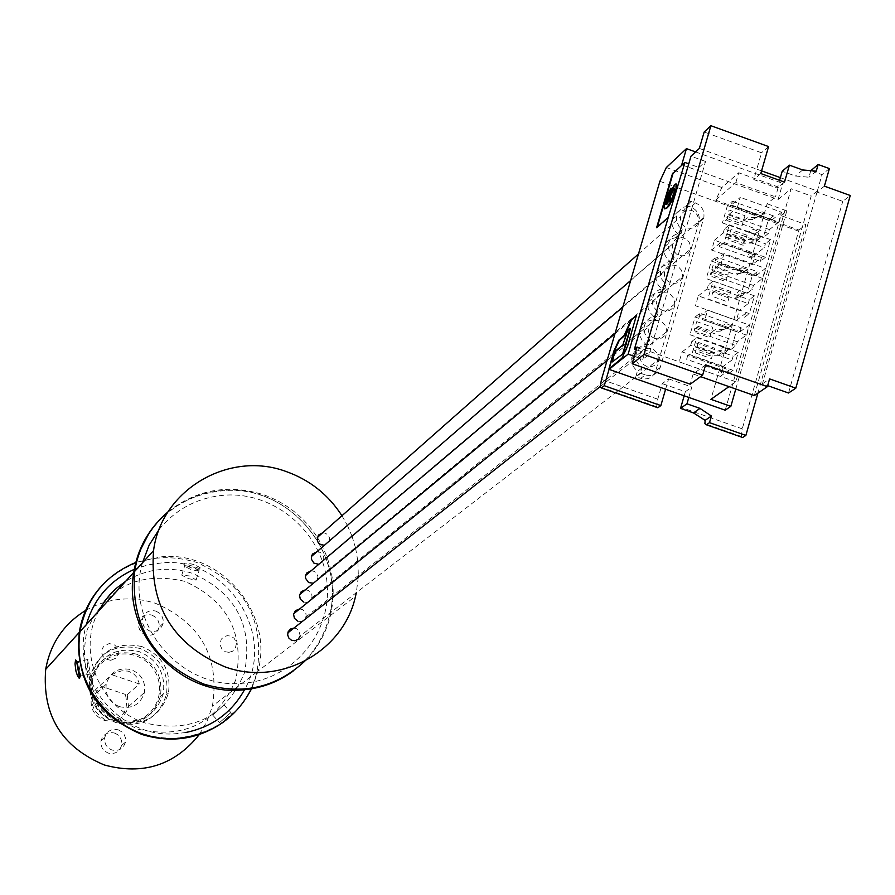 <?xml version="1.0" encoding="UTF-8"?>
<svg xmlns="http://www.w3.org/2000/svg" width="895" height="895" viewBox="0 0 895 895"><rect width="100%" height="100%" fill="white"/><g stroke="black" fill="none" stroke-linecap="round" stroke-linejoin="round"><path stroke-width="0.67" stroke-dasharray="4.47 3.36" d="M142.462 562.81C124.394 622.696 180.085 689.799 242.478 683.277C292.822 680.11 332.202 632.843 327.044 582.846C322.625 532.805 275.19 491.847 225.305 495.136C198.377 497.217 176.349 508.606 159.232 529.303M228.963 652.321L225.294 651.739L222.195 649.625L219.913 644.534L221.255 639.209L223.929 636.703L227.453 635.64L231.123 636.222L234.21 638.348L236.493 643.415L235.161 648.741L232.487 651.258L228.963 652.321M110.756 660.342L105.364 658.865L102.78 656.102L101.638 652.511L102.153 648.808L104.234 645.731L109.313 643.55L114.705 645.026L117.279 647.79L118.431 651.381L117.905 655.073L115.835 658.161L110.756 660.342M219.499 724.972L233.036 712.666L219.353 725.073L219.51 722.668L230.854 712.543L219.465 722.768M223.951 704.947L212.741 715.127L223.951 704.947M223.862 721.773C240.677 708.997 251.719 692.372 256.999 671.876C264.909 620.123 244.704 583.596 196.374 562.306C159.232 551.488 127.28 559.755 100.531 587.109M194.103 564.6C186.305 562.675 182.916 562.686 183.934 564.633L190.959 567.766L198.847 569.846C203.098 569.69 201.509 567.933 194.103 564.6M199.305 734.56L207.204 720.956L212.428 706.099C219.946 657.512 201.039 623.278 155.696 603.387C131.196 595.634 107.836 597.994 85.629 610.446M79.733 675.166L80.796 676.307L78.38 661.942L77.518 661.226L77.216 662.926M90.742 674.293L89.265 672.716L87.654 667.726L87.453 659.235L90.742 674.293M193.141 566.893L199.07 570.663L197.135 570.865L190.68 569.388L184.974 566.58L184.75 565.618L193.141 566.893M187.793 578.494L196.083 580.139L190.255 576.044L181.752 575.105L187.793 578.494M151.971 615.089L155.764 617.315L157.844 619.899L159.209 624.061L159.041 627.328C156.871 633.772 152.43 636.267 145.706 634.835L142.786 633.324L139.855 630.069L138.658 627.026L138.602 622.696C140.739 616.185 145.203 613.646 151.971 615.089M155.976 611.106L159.78 613.355L161.872 615.95L163.248 620.134L163.08 623.435C160.899 629.912 156.424 632.429 149.655 630.986L145.863 628.76L143.782 626.187L142.383 622.036L142.518 618.758C144.666 612.202 149.152 609.652 155.976 611.106M114.504 733.039L117.446 734.56L120.4 737.849L121.597 740.937L121.63 745.322C119.46 751.901 114.963 754.485 108.138 753.075L104.357 750.883L102.276 748.321L100.866 744.181L100.99 740.915C103.126 734.247 107.624 731.629 114.504 733.039M118.274 729.828L122.112 732.065L124.215 734.661L125.423 737.771L125.457 742.19C123.264 748.813 118.744 751.408 111.875 749.988L108.933 748.477L105.968 745.211L104.558 741.038L104.67 737.737C106.818 731.036 111.36 728.396 118.274 729.828M140.023 648.461C114.236 643.08 97.432 652.914 89.623 677.929C87.486 699.364 96.414 714.322 116.395 722.802C141.432 728.082 158.091 718.763 166.38 694.844C169.345 672.816 160.563 657.355 140.023 648.461M141.969 646.582C116.093 641.189 99.244 651.045 91.413 676.15C89.276 697.652 98.226 712.666 118.274 721.169C143.39 726.471 160.104 717.119 168.428 693.122C171.392 671.026 162.577 655.52 141.969 646.582M136.342 654.122C112.837 649.233 97.51 658.183 90.361 680.972C88.381 700.55 96.515 714.221 114.773 721.974C137.64 726.796 152.855 718.271 160.406 696.388C163.08 676.318 155.059 662.233 136.342 654.122M117.39 719.692C99.043 711.905 90.876 698.167 92.856 678.5C100.039 655.61 115.433 646.615 139.038 651.538C157.844 659.682 165.911 673.834 163.226 694.005C155.641 715.978 140.358 724.536 117.39 719.692M114.985 720.9L107.915 717.633L101.728 712.89L96.738 706.905L93.181 699.968L91.245 692.45L91.021 684.72L92.521 677.168L95.675 670.165L100.318 664.079L106.203 659.201L113.05 655.789L120.512 653.988L128.209 653.909L135.76 655.532L142.786 658.798L148.939 663.531L153.918 669.482L157.464 676.385L159.411 683.869L159.646 691.578L158.18 699.118L155.059 706.11L150.449 712.219L144.587 717.119L137.74 720.576L130.278 722.399L122.559 722.511L114.985 720.9M127.235 694.777L139.273 683.937L139.016 682.695L136.611 677.012L133.4 673.588L128.254 671.138L122.123 670.791L116.853 672.123L111.774 674.74L95.855 689.329L93.214 693.032L91.301 698.402C90.16 708.862 94.456 716.168 104.212 720.318C116.428 722.88 124.517 718.293 128.488 706.569L127.235 694.777L125.389 694.397C129.316 711.939 122.324 720.229 104.413 719.278C89.377 709.254 88.493 698.335 101.784 686.51L125.389 694.397M119.505 706.67C109.492 702.407 105.062 694.9 106.225 684.16C110.186 671.843 118.52 667.021 131.263 669.673C141.41 674.047 145.807 681.677 144.431 692.562C140.358 704.611 132.057 709.31 119.505 706.67M139.273 683.937L111.774 674.74M101.784 686.51L100.296 685.783M98.618 611.095C76.299 651.963 100.229 709.355 145.561 723.115C192.638 733.408 225.574 716.761 244.335 673.174C253.565 626.645 236.403 593.407 192.85 573.46C169.11 565.976 146.713 568.593 125.658 581.314M184.918 581.37C138.837 570.853 106.248 587.042 87.117 629.946C77.541 676.296 94.557 709.388 138.143 729.235C184.661 739.382 217.194 722.925 235.754 679.876C244.894 633.895 227.945 601.06 184.918 581.37M299.691 608.924L302.376 609.517L304.557 611.14L305.9 613.5L306.168 616.185L303.685 620.492L300.966 621.589L298.024 621.32M654.704 338.388L652.063 336.979L649.412 333.98L648.316 331.184L648.26 327.268C650.083 321.641 653.932 319.515 659.816 320.891L662.457 322.312L665.119 325.321L666.372 329.114L666.249 332.056C664.403 337.65 660.555 339.764 654.704 338.388M316.897 551.767L320.03 552.338L322.2 553.971L323.71 556.981L323.688 559.666L690.414 249.146C688.591 254.672 684.764 256.742 678.958 255.355L676.34 253.945L673.689 250.947L672.425 247.199L672.548 244.29C674.36 238.73 678.186 236.649 684.015 238.036L686.644 239.457L689.295 242.467L690.548 246.226L690.414 249.146M305.43 589.827L308.272 590.409L310.453 592.043L311.796 594.403L312.053 597.088L309.581 601.373L306.873 602.469L303.931 602.19M662.815 310.621L659.414 308.562L657.534 306.202L656.27 302.443L656.382 299.512C658.205 293.907 662.043 291.792 667.916 293.18L670.545 294.6L673.208 297.61L674.461 301.391L674.338 304.322C672.492 309.894 668.654 311.997 662.815 310.621M293.929 628.077L296.469 628.659L299.075 630.818L300.149 636.009L658.138 359.88C656.292 365.496 652.433 367.621 646.559 366.256L643.919 364.847L641.256 361.837L639.992 358.067L640.104 355.125C641.939 349.464 645.798 347.327 651.694 348.692L654.334 350.124L656.997 353.133L658.261 356.926L658.138 359.88M168.126 511.716C196.587 489.52 228.337 483.826 263.365 494.655C286.12 502.755 304.11 516.986 317.311 537.347M311.169 570.764L314.156 571.357L316.327 572.979L317.848 576L317.826 578.685L682.393 276.689C680.558 282.238 676.732 284.319 670.903 282.943L667.502 280.885L665.623 278.535L664.526 275.749L664.47 271.856C666.294 266.274 670.131 264.17 675.982 265.558L678.611 266.978L681.263 269.988L682.516 273.758L682.393 276.689M322.625 532.805L325.254 533.118L328.051 534.997L329.561 538.007L329.539 540.681L698.424 221.691C696.601 227.196 692.786 229.254 686.991 227.867L683.601 225.808L681.721 223.459L680.468 219.722L680.58 216.814C682.393 211.276 686.219 209.206 692.036 210.605L694.654 212.025L697.306 215.024L698.547 218.783L698.424 221.691M824.396 186.16L817.023 192.112L842.732 201.386L850.25 195.49M788.529 393.006L842.732 201.386M817.023 192.112L762.45 383.798L767.675 385.644M810.792 170.699L808.923 177.221L795.442 176.013L782.219 171.236M780.373 177.657L817.336 191.004L822.002 174.626L810.825 170.587M657.254 227.129L656.594 227.722M735.858 182.558L738.699 172.769L721.885 187.514L715.653 200.144L735.858 182.558L775.518 196.833L767.149 203.78L710.91 399.338M665.6 389.247L668.61 378.887L662.289 383.608L657.758 399.181L656.583 407.303M668.61 378.887L691.801 387.054L688.803 397.414M684.183 395.78L685.346 391.73L662.289 383.608M685.346 391.73L691.801 387.054M741.239 437.017L742.246 428.85L680.849 407.292M715.653 200.144L798.944 230.06L742.246 428.85M798.944 230.06L805.914 224.567L757.92 393.106M725.207 410.212L780.966 215.594L805.914 224.567M780.966 215.594L786.806 210.851L767.149 203.78M735.802 389.034L786.806 210.851M730.835 291.501L714.68 285.751L713.55 289.633L729.593 295.339L730.835 291.501M728.843 297.979L712.789 292.262L711.67 296.144L727.836 301.895L728.843 297.979M713.058 281.097L754.44 295.831L749.339 313.619L707.911 298.885L713.058 281.097L708.135 285.046L707.016 288.917L748.231 303.595L739.259 310.42L698.335 295.865L695.46 305.766L736.417 320.309L739.259 310.42M698.335 295.865L707.016 288.917M748.231 303.595L749.35 299.724L708.135 285.046M742.749 295.16L744.819 292.71L739.147 290.685L736.507 293.84L741.787 295.708L742.749 295.16L734.18 299.21L738.017 295.563L744.819 292.71M754.44 295.831L749.35 299.724M687.752 355.382L686.622 359.298L728.049 373.92L729.179 370.015L687.752 355.382M698.29 342.393L697.16 346.309L713.259 352.003L714.501 348.133L698.29 342.393M695.258 352.876L711.491 358.604L712.498 354.655L696.388 348.96L695.258 352.876M733.072 370.34L691.477 355.639L696.668 337.728L738.207 352.429L733.072 370.34L728.049 373.92M679.182 361.86L720.307 376.37L723.171 366.402L682.079 351.892L679.182 361.86M682.079 351.892L690.66 345.347L732.054 359.98L723.171 366.402M732.054 359.98L733.173 356.087L691.79 341.442L690.66 345.347M725.688 352.384L717.924 355.684L710.171 355.83L693.356 349.889L694.352 346.175L711.167 352.115L714.423 352.485L720.262 350.258L725.688 352.384L728.552 349.296L722.858 347.282L720.262 350.258M717.924 355.684L721.717 352.205L728.552 349.296M725.565 352.138L726.527 351.623M691.79 341.442L696.668 337.728M738.207 352.429L733.173 356.087M694.856 328.118L710.798 333.768L709.802 337.672L693.726 331.978L694.856 328.118M696.735 321.629L712.789 327.324L711.559 331.139L695.616 325.489L696.735 321.629M689.989 334.719L731.17 349.296L736.249 331.586L695.124 317.009L689.989 334.719M730.756 326.272L723.473 329.36L715.62 329.595L712.364 331.385L720.195 331.15L730.756 326.272L731.372 325.623L726.091 323.744L721.571 326.093L727.21 328.096M695.124 317.009L699.979 313.194L741.273 327.85L736.249 331.586M699.979 313.194L698.85 317.087L740.154 331.732L741.273 327.85M698.85 317.087L707.621 310.241L749.227 325.008L740.154 331.732M731.17 349.296L736.171 345.627L737.29 341.733L746.34 335.077L749.227 325.008M746.34 335.077L704.701 320.309L707.621 310.241M737.29 341.733L695.952 327.089L694.822 330.982L736.171 345.627M747.045 235.251L730.958 229.489L729.839 233.349L745.815 239.066L747.045 235.251M729.078 235.967L727.971 239.826L744.069 245.588L745.065 241.684L729.078 235.967M729.335 224.869L770.55 239.636L765.482 257.29L724.223 242.534L729.335 224.869L724.368 229.042L765.404 243.742L764.308 247.591L755.246 254.806L714.478 240.229L711.626 250.052L752.415 264.629L761.466 257.48L720.385 242.791L719.267 246.64L760.358 261.329L765.482 257.29M753.803 256.708L752.829 257.279L747.571 255.399L750.234 252.144L755.895 254.169L753.803 256.708M724.223 242.534L719.267 246.64M760.358 261.329L761.466 257.48M720.385 242.791L711.626 250.052M752.415 264.629L755.246 254.806M714.478 240.229L723.25 232.89L764.308 247.591M723.25 232.89L724.368 229.042M748.276 239.614L752.639 237.801L758.02 239.927L750.323 243.127L742.649 243.216L725.968 237.242L726.953 233.595L743.622 239.558L748.276 239.614M742.649 243.216L746.497 239.424L754.194 239.323L760.963 236.515L755.313 234.49L752.639 237.801M758.02 239.927L760.963 236.515M757.897 239.681L758.87 239.088M770.55 239.636L765.404 243.742M727.355 218.716L768.369 233.427L769.476 229.59L778.706 222.128L737.402 207.304L728.474 214.878L727.355 218.716L722.41 222.9L763.267 237.544L768.279 220.08L727.478 205.436L732.434 201.185L731.327 205.011L740.277 197.37L737.402 207.304M769.476 229.59L728.474 214.878M778.706 222.128L781.548 212.204L740.277 197.37M781.548 212.204L772.295 219.734L773.403 215.896L768.279 220.08M731.327 205.011L772.295 219.734M732.434 201.185L773.403 215.896M755.716 217.418L747.929 217.608L744.595 219.734L752.359 219.532L763.927 213.894L752.359 219.532M763.927 213.894L758.311 211.88L753.724 214.543L759.318 216.556M743.051 222.083L742.056 225.932L726.125 220.215L727.221 216.411L743.051 222.083M745.009 215.729L743.79 219.488L727.982 213.815L729.078 210.012L745.009 215.729M727.478 205.436L722.41 222.9M758.893 231.413L754.295 234.02L748.69 232.006L753.266 229.388L758.893 231.413M768.369 233.427L763.267 237.544M711.849 269.462L712.957 265.625L728.955 271.33L727.736 275.123L711.849 269.462M711.1 272.069L726.975 277.73L725.99 281.612L709.981 275.906L711.1 272.069M752.315 275.649L711.357 261.027L706.256 278.613L747.269 293.224L752.315 275.649L757.394 271.677L716.268 256.999L715.15 260.859L756.286 275.537L757.394 271.677M747.627 269.753L739.65 273.188L731.83 273.411L715.15 267.46L716.324 263.645L732.994 269.596L736.261 269.943L742.257 267.616L737.704 270.122L743.32 272.136L746.889 270.189M743.32 272.136L736.328 275.145L739.65 273.188M747.504 269.496L742.257 267.616M711.357 261.027L716.268 256.999M715.15 260.859L724.01 253.609L765.438 268.41L756.286 275.537M747.269 293.224L752.326 289.331L753.433 285.471L762.574 278.412L765.438 268.41M762.574 278.412L721.113 263.611L712.263 270.793L711.145 274.653L752.326 289.331M724.01 253.609L721.113 263.611M753.433 285.471L712.263 270.793M720.307 376.37L729.179 370.015M736.417 320.309L745.378 313.552L744.26 317.434L749.339 313.619M682.158 164.96L778.102 199.507L782.733 183.352L778.326 187.055L775.518 196.833M778.102 199.507L791.135 188.733L735.847 381.829L729 386.629M695.594 151.926L782.733 183.352M778.326 187.055L738.699 172.769M682.225 229.691L677.627 233.696L676.53 237.455L681.117 233.472L682.225 229.691L679.025 226.446L676.721 221.244L676.497 216.858L677.94 212.26L683.153 207.271L689.139 206.04L690.571 201.151L695.482 202.908C701.814 205.828 704.6 210.683 703.862 217.485L660.219 367.442C657.467 374.132 652.477 376.627 645.261 374.893L640.775 378.339C647.98 380.106 652.947 377.623 655.677 370.91L699.185 221.524C699.979 214.755 697.205 209.922 690.839 207.013L685.95 205.257L684.518 210.135L677.481 211.981L673.353 216.366L671.932 220.908L672.167 225.316L674.45 230.451L677.627 233.696M645.261 374.893L640.283 373.148L641.749 368.147L636.893 361.871L635.897 357.429L636.144 354.107C637.9 347.64 642.107 344.306 648.774 344.094L649.893 340.268L645.049 333.992L644.165 330.669L644.31 326.25C646.056 319.817 650.251 316.494 656.908 316.293L658.015 312.478L653.182 306.213L652.187 301.794L652.444 298.494C654.189 292.083 658.373 288.783 665.007 288.593L666.115 284.789L661.282 278.535L660.398 275.224L660.544 270.827C662.289 264.439 666.462 261.161 673.074 260.982L674.181 257.189L669.605 261.094L668.509 264.864L664.795 265.267L660.42 267.448L656.326 273.456L655.778 276.857L656.382 281.276L658.384 285.337L661.562 288.582L660.454 292.363L656.74 292.777L652.354 294.97L648.249 301.011L647.689 304.423L648.304 308.853L650.307 312.914L653.495 316.159L652.388 319.962L645.261 321.876L642.487 324.303L640.138 328.666L639.589 332.09L640.193 336.52L642.207 340.592L645.396 343.837L644.277 347.652C637.643 347.886 633.447 351.22 631.702 357.631L632.441 365.361L637.274 371.615L635.819 376.594L640.775 378.339M674.181 257.189L669.359 250.936L668.475 247.635L668.621 243.25C670.355 236.895 674.528 233.64 681.117 233.472M676.53 237.455L669.46 239.312L665.969 242.679L664.381 246.002L663.822 249.381L664.426 253.788L666.428 257.849L669.605 261.094M673.074 260.982L668.509 264.864M666.115 284.789L661.562 288.582M658.015 312.478L653.495 316.159M665.007 288.593L660.454 292.363M656.908 316.293L652.388 319.962M649.893 340.268L645.396 343.837M648.774 344.094L644.277 347.652M641.749 368.147L637.274 371.615M640.283 373.148L635.819 376.594M695.482 202.908L690.839 207.013M329.494 540.871L324.292 545.368M317.412 579.915L313.362 583.26M317.367 537.436C332.258 561.926 336.621 587.948 330.445 615.503C326.071 633.067 317.557 648.271 304.904 661.092M341.957 515.733L347.327 525.298M347.383 525.41L351.869 535.803M352.015 536.217L355.438 547.527M355.628 548.299L357.754 560.662M357.888 561.903L358.336 575.519M358.257 577.353L356.322 592.68M323.498 560.337L318.799 564.32M690.571 201.151L685.95 205.257M689.139 206.04L684.518 210.135M615.469 350.985L623.278 345.179L627.417 332.437L630.404 328.644M612.504 362.016L615.917 351.142M609.182 368.74L622.383 358.313L628.111 345.973L636.434 315.655M668.364 192.358L670.668 189.225M666.272 204.507L668.129 203.948L668.319 200.76L670.981 192.335L673.946 186.317L676.094 183.9M664.828 208.837L664.347 206.767L665.164 202.427L668.811 192.526M657.031 227.878L668.755 217.429M634.365 356.333L642.823 359.32L698.928 167.488L688.747 163.819M698.928 167.488L705.551 161.447L649.188 354.331L642.823 359.32M735.847 381.829L637.095 346.991M649.188 354.331L636.278 349.777M705.551 161.447L690.985 156.2M705.607 364.858L693.178 373.998L690.224 384.19M693.178 373.998L700.617 376.627M754.317 395.556L811.194 195.96L791.135 188.733M817.336 191.004L811.194 195.96M699.353 148.436L756.79 169.155L761.522 152.765L704.164 132.024M761.567 170.878L756.79 169.155L753.78 179.582L777.375 188.084L779.601 180.32M768.581 146.579L761.522 152.765M762.45 383.798L769.588 378.909M829.396 168.584L822.002 174.626M816.251 171.18L808.923 177.221M802.692 169.972L795.442 176.013M784.523 182.099L777.375 188.084M760.795 173.54L753.78 179.582M669.773 201.297L671.765 199.451L674.114 193.991L675.166 188.811L674.562 188.163M157.095 522.579C175.006 503.102 197.236 492.373 223.784 490.415C289.007 484.497 346.745 553.39 329.293 616.386C323.576 638.885 311.516 657.131 293.112 671.127M251.887 688.143L257.95 671.149C274.049 613.757 221.58 551.13 162.129 556.724L135.872 562.396M185.903 732.468L176.886 733.609C120.221 739.662 69.855 678.958 86.379 624.565M134.295 569.332L147.742 564.946L161.782 562.877C225.775 556.321 276.644 633.336 244.917 689.016M720.195 331.15L723.473 329.36M754.194 239.323L750.323 243.127M721.885 187.514L666.316 167.533M659.884 181.327L676.296 187.223M676.743 187.379L798.62 231.145M660.219 367.442L655.677 370.91M703.649 218.335L698.973 222.374M657.758 399.181L601.507 379.424M148.749 533.778C167.152 507.577 192.347 493.19 224.343 490.65C289.398 484.9 346.991 553.468 329.293 616.386L257.95 671.149C245.745 710.596 219.029 732.904 177.803 738.073C149.197 739.438 124.673 729.805 104.245 709.187M212.73 715.127L219.51 722.668M80.472 676.318L79.834 677.246M90.082 674.058L80.214 676.049M197.135 570.865L198.858 569.846M196.083 580.139L199.07 570.663M163.08 623.435L159.041 627.328M125.457 742.19L121.63 745.322M89.623 677.929L91.413 676.15M90.361 680.972L92.856 678.5M91.301 698.402L106.225 684.16M128.488 706.569L144.431 692.562M160.406 696.388L163.226 694.005M166.38 694.844L168.428 693.122M104.67 737.737L100.99 740.915M142.518 618.758L138.602 622.696M181.752 575.105L184.75 565.618M184.974 566.58L183.934 564.633M87.978 659.492L78.1 661.483M78.38 661.942L76.478 660.734M256.999 671.876L212.428 706.099M224.063 704.991L230.854 712.543M230.429 712.968L232.845 713.225M607.067 360.551L648.26 327.268M630.662 280.504L672.548 244.29M614.954 333.779L656.382 299.512M600.142 386.64L640.104 355.125M622.819 307.097L664.47 271.856M638.471 253.99L680.58 216.814M741.105 436.357L704.902 423.648M664.079 247.199L668.621 243.25M656.024 274.675L660.544 270.827M647.946 302.23L652.444 298.494M639.835 329.886L644.31 326.25M631.702 357.631L636.144 354.107M699.185 221.524L703.862 217.485M330.445 615.503L355.528 596.249M311.941 597.748L674.338 304.322M306.056 616.856L666.249 332.056M672.1 219.834L676.676 215.773M656.482 406.654L600.142 386.886"/><path stroke-width="1.34" d="M159.232 529.303L149.129 545.144L142.462 562.81M79.566 678.209L77.596 676.061L75.963 671.216L75.012 663.833L75.583 659.962L76.478 660.734L79.566 678.209M100.531 587.109C89.164 600.097 82.071 615.189 79.252 632.407C75.482 681.274 96.38 715.306 141.958 734.482C171.65 743.465 198.947 739.225 223.862 721.773M85.629 610.446C63.634 624.039 50.321 643.684 45.69 669.37C42.076 715.206 61.632 747.079 104.357 764.99C143.01 775.383 174.659 765.236 199.305 734.56M77.216 662.926L79.733 675.166M125.658 581.314L116.372 588.272L110.163 594.369L104.67 601.149L98.618 611.095M298.024 621.32L294.421 618.344L293.594 614.418L295.395 610.67L299.691 608.924M318.799 564.32L313.899 563.112L311.382 559.196L311.393 556.522L312.579 554.016L316.897 551.767M303.931 602.19L300.328 599.214L299.501 595.298L301.257 591.606L305.43 589.827M300.149 636.009L298.337 639.187L295.059 640.764L291.468 640.238L288.872 638.09L287.664 634.947L288.145 631.769L290.472 629.04L293.929 628.077M304.904 661.092C276.175 687.684 242.545 695.37 204.015 684.149C153.727 662.859 130.603 625.292 134.63 571.435C138.658 547.315 149.823 527.412 168.126 511.716M356.322 592.68L355.528 596.249C343.523 651.75 280.023 686.711 225.227 666.943C173.339 644.926 149.454 606.139 153.56 550.593C161.279 489.833 228.975 450.118 286.232 471.553C309.748 479.944 328.32 494.678 341.957 515.733M313.362 583.26L308.585 582.533L305.508 578.226L305.508 575.552L306.728 573.013L311.169 570.764M324.292 545.368L319.772 544.115L317.971 542.09L317.154 539.528L318.419 535.076L322.625 532.805M636.278 349.777L634.432 349.117L637.095 346.991L632.183 363.75L643.986 354.465L710.899 125.714L768.581 146.579L760.795 173.54L784.523 182.099L789.39 165.161L802.692 169.972L816.251 171.18L818.153 164.512L829.396 168.584L824.396 186.16L850.25 195.49L795.812 388.173L788.529 393.006L767.675 385.644M789.39 165.161L782.219 171.236L780.373 177.657L761.567 170.878M818.153 164.512L810.792 170.699M673.051 173.373L682.169 164.926L673.051 173.373L657.254 227.129M741.239 437.017L742.66 437.51L745.871 435.417L709.5 422.653L711.402 416.03L699.991 408.388L686.957 403.802L688.803 397.414L609.059 369.366L628.133 354.14L668.308 217.272L656.594 227.722L672.615 173.216M665.6 389.247L660.846 405.58L604.248 385.711L601.406 387.949L600.142 386.886L601.507 379.424L659.884 181.327L666.316 167.533L686.465 148.637L695.594 151.926M656.583 407.303L657.859 407.751L660.846 405.58M757.92 393.106L745.871 435.417M709.5 422.653L706.379 424.778L704.902 423.648L705.126 420.348L693.513 412.931L680.547 408.377L684.183 395.78M711.402 416.03L705.126 420.348M699.991 408.388L693.513 412.931M686.957 403.802L680.547 408.377M688.803 397.414L725.207 410.212L730.846 406.341L735.802 389.034M729 386.629L710.91 399.338L730.846 406.341M317.826 578.685L317.412 579.915M355.438 547.527L355.628 548.299M357.754 560.662L357.888 561.903M358.336 575.519L358.257 577.353M323.688 559.666L323.498 560.337M604.248 385.711L609.059 369.366M622.808 353.458L630.203 328.297L627.999 330.098L626.97 332.28L622.831 345.022L615.469 350.985L612.258 360.584L612.258 361.938L623.256 353.614L612.258 361.938M630.404 328.644L623.256 353.614M636.434 315.655L631.422 320.197L624.688 335.547L619.318 340.324L614.194 351.433L609.182 368.74M636.434 315.376L627.663 345.817L621.935 358.157L608.936 368.941L613.757 351.276L618.87 340.167L624.24 335.39L630.975 320.041L636.233 315.308M681.721 164.758L686.465 148.637M668.308 217.272L684.888 162.431L682.169 164.926M672.559 190.031L674.584 188.174L674.271 191.776L671.944 198.119L669.684 201.375L669.617 197.515L672.559 190.031M667.357 207.103L673.353 197.146L676.027 188.677L676.049 183.833L674.506 184.638L670.534 192.168L668.352 198.668L667.681 203.791L665.768 204.317L665.969 201.129L670.97 188.185L666.171 197.661L663.911 207.495L664.705 208.893L667.357 207.103M670.668 189.225L671.418 188.342L670.21 192.436L666.417 201.285L666.272 204.507M676.094 183.9L676.911 185.12L676.475 188.834L673.174 198.779L669.057 205.828L666.786 208.177L664.828 208.837M628.133 354.14L634.365 356.333M684.888 162.431L688.747 163.819M710.899 125.714L704.164 132.024L699.353 148.436L690.985 156.2L634.432 349.117M632.183 363.75L690.224 384.19L702.631 375.15L643.986 354.465M702.631 375.15L705.607 364.858L767.384 386.674L769.588 378.909L795.812 388.173M700.617 376.627L754.317 395.556L767.384 386.674M779.601 180.32L780.373 177.657M674.562 188.163L670.657 195.625L669.773 201.297M293.112 671.127C277.976 682.214 260.937 688.49 241.986 689.944C179.884 696.232 122.38 633.783 133.758 572.386C136.812 553.434 144.587 536.832 157.095 522.579M135.872 562.396C104.983 575.34 86.356 598.408 79.968 631.624C69.486 687.517 121.653 744.148 178.206 738.308C211.902 734.672 236.47 717.947 251.887 688.143M86.379 624.565C93.941 598.71 109.906 580.296 134.295 569.332M244.917 689.016C232.029 712.521 212.361 727.009 185.903 732.468M742.66 437.51L706.379 424.778M601.406 387.949L657.859 407.751M104.245 709.187C84.141 686.89 76.053 661.025 79.968 631.624L133.758 572.386L139.195 552.226L148.749 533.778M79.252 632.407L45.69 669.37M79.834 677.246L79.14 678.253M293.705 613.757L607.067 360.551M311.393 556.522L630.662 280.504M299.612 594.638L614.954 333.779M287.776 632.933L600.142 386.64M134.63 571.435L153.56 550.593M305.508 575.552L622.819 307.097M317.266 537.526L638.471 253.99"/></g></svg>
